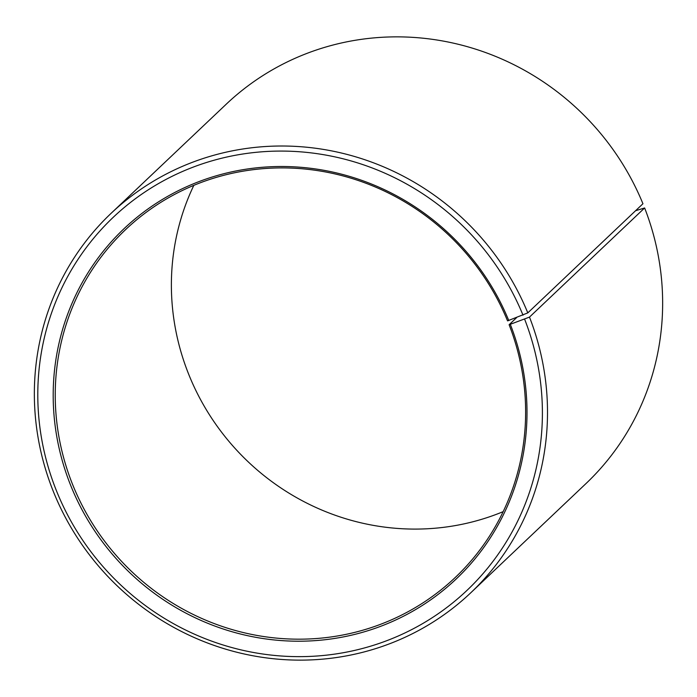 <?xml version="1.0" encoding="UTF-8"?>
<svg xmlns="http://www.w3.org/2000/svg" width="697" height="697" viewBox="0 0 697 697"><rect width="100%" height="100%" fill="white"/><g stroke="black" fill="none" stroke-linecap="round" stroke-linejoin="round"><path stroke-width="1.05" d="M516.616 317.614L509.106 324.741A239.629 231.134 46.5 0 1 455.28 577.456A239.629 231.134 46.5 0 1 71.756 482.35A239.629 231.134 46.5 0 1 125.573 229.635A239.629 231.134 46.5 0 1 507.555 320.873L527.795 312.883L642.939 203.742A261.41 252.148 46.5 0 0 226.229 104.201L111.093 213.343A261.41 252.148 46.5 0 1 527.795 312.883M503.156 511.65A239.629 231.134 46.5 0 1 187.894 372.25A239.629 231.134 46.5 0 1 193.844 185.341M509.106 324.741L529.485 317.1L644.629 207.959L635.568 210.729M644.629 207.959A261.41 252.148 46.5 0 1 585.907 483.648L470.771 592.79A261.41 252.148 46.5 0 1 52.371 489.033A261.41 252.148 46.5 0 1 111.093 213.343M529.485 317.1A261.41 252.148 46.5 0 1 470.771 592.79M524.675 319.322A257.054 247.94 46.5 0 1 382.975 642.094A257.054 247.94 46.5 0 1 55.516 488.397A257.054 247.94 46.5 0 1 195.169 166.374A257.054 247.94 46.5 0 1 523.011 315.183M510.361 324.48A241.371 232.815 46.5 0 1 377.312 627.553A241.371 232.815 46.5 0 1 69.831 483.239A241.371 232.815 46.5 0 1 200.963 180.863A241.371 232.815 46.5 0 1 508.801 320.594"/></g></svg>
